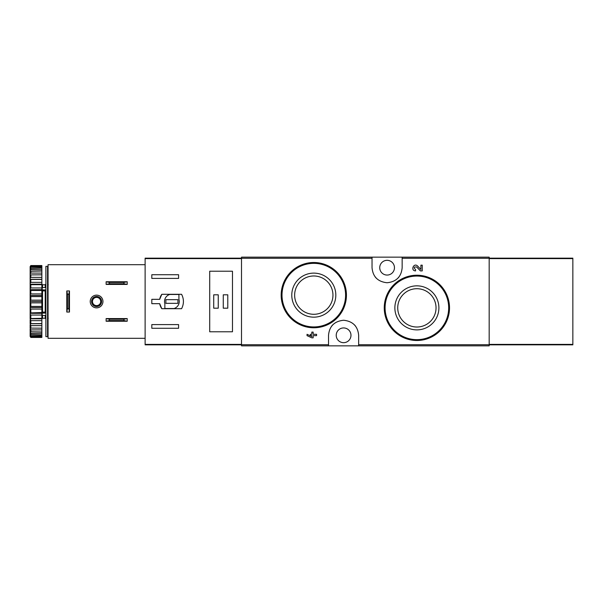 <?xml version="1.0" encoding="UTF-8"?>
<svg xmlns="http://www.w3.org/2000/svg" width="603" height="603" viewBox="0 0 603 603"><rect width="100%" height="100%" fill="white"/><g stroke="black" fill="none" stroke-linecap="round" stroke-linejoin="round"><path stroke-width="0.9" d="M358.649 345.843L489.176 345.843L489.176 257.157L241.509 257.157L241.509 345.843L358.649 345.843L358.649 335.306C357.835 326.261 352.815 321.241 343.604 320.246C334.371 321.226 329.351 326.246 328.529 335.306L328.529 345.843M440.017 284.842L429.449 277.742M422.243 270.89L420.397 270.89L416.665 266.978L420.397 270.89L422.243 270.89L422.243 265.169L420.902 265.169L420.902 269.488L417.638 266.059C413.756 262.297 410.161 270.717 415.565 270.89L415.565 269.556C413.454 267.649 413.824 266.79 416.665 266.978M311.811 336.497L307.04 334.303L307.04 335.637L311.811 337.831L313.145 337.831L313.145 335.637L316.575 335.637L316.575 334.303L313.145 334.303L313.145 332.11L311.811 332.11L311.811 334.303L310.379 334.303L310.379 335.637L311.811 335.637L311.811 336.497L307.04 334.303M336.858 272.051L326.344 265.019M372.036 257.157L372.036 267.694C372.85 276.739 377.87 281.759 387.081 282.754C396.307 281.774 401.334 276.754 402.156 267.694L402.156 257.157M416.884 285.845A22.017 22.017 0 0 1 435.954 318.866A22.017 22.017 0 0 1 397.814 318.866A22.017 22.017 0 0 1 416.884 285.845M416.884 275.224A32.63 32.63 0 0 1 445.142 324.173A32.63 32.63 0 0 1 388.626 324.173A32.63 32.63 0 0 1 416.884 275.224A32.63 32.63 0 0 1 445.142 324.173A32.63 32.63 0 0 1 388.626 324.173A32.63 32.63 0 0 1 416.884 275.224M416.884 288.709A19.153 19.153 0 0 1 433.474 317.434A19.153 19.153 0 0 1 400.294 317.434A19.153 19.153 0 0 1 416.884 288.709M313.801 273.121A22.017 22.017 0 0 1 332.871 306.151A22.017 22.017 0 0 1 294.731 306.151A22.017 22.017 0 0 1 313.801 273.121M313.801 262.509A32.63 32.63 0 0 1 342.059 311.457A32.63 32.63 0 0 1 285.543 311.457A32.63 32.63 0 0 1 313.801 262.509A32.63 32.63 0 0 1 342.059 311.457A32.63 32.63 0 0 1 285.543 311.457A32.63 32.63 0 0 1 313.801 262.509M313.801 275.986A19.153 19.153 0 0 1 330.384 304.719A19.153 19.153 0 0 1 297.211 304.719A19.153 19.153 0 0 1 313.801 275.986M355.582 326.2A15.06 15.06 0 0 0 354.315 324.731M332.871 324.716A15.06 15.06 0 0 0 331.673 326.087M343.589 342.67A7.364 7.364 0 0 0 344.939 328.062A7.364 7.364 0 0 0 336.255 334.627A7.364 7.364 0 0 0 343.589 342.67M375.104 276.8A15.06 15.06 0 0 0 376.37 278.269M397.814 278.284A15.06 15.06 0 0 0 399.013 276.913M387.096 275.058A7.364 7.364 0 0 0 394.181 265.689A7.364 7.364 0 0 0 379.762 268.373A7.364 7.364 0 0 0 387.096 275.058M159.697 299.322L151.813 299.322L151.813 303.678L159.697 303.678L161.815 308.698L181.586 308.698C184.028 303.897 184.028 299.103 181.586 294.302L161.815 294.302L159.697 299.322A12.384 12.384 0 0 1 161.815 294.302M241.509 258.159L145.119 258.159L145.119 344.841L241.509 344.841M145.119 258.612L241.509 258.612L241.509 344.388L145.119 344.388M151.813 278.405L151.813 274.727L178.586 274.727L178.586 278.405L151.813 278.405M178.586 328.273L151.813 328.273L151.813 324.595L178.586 324.595L178.586 328.273M209.708 271.222L209.708 331.778L232.472 331.778L232.472 271.222L209.708 271.222M159.697 303.678A12.384 12.384 0 0 0 161.815 308.698M178.918 294.475L169.699 294.475A7.364 7.364 0 0 0 164.86 303.693L164.86 308.525L174.086 308.525A7.364 7.364 0 0 0 178.918 299.307L178.918 294.475M177.915 299.661L165.87 299.661L165.87 303.339L177.915 303.339L177.915 299.661M227.783 294.807L223.268 294.807L223.268 308.193L227.783 308.193L227.783 294.807M218.248 294.807L213.726 294.807L213.726 308.193L218.248 308.193L218.248 294.807M106.128 318.572L127.21 318.572L123.924 319.236L123.924 320.577L127.21 321.248L106.128 321.248L109.414 320.577L109.414 319.236L106.128 318.572L106.128 321.248M123.924 320.577L109.414 320.577M123.924 319.236L109.414 319.236M127.21 318.572L127.21 321.248M106.128 281.752L127.21 281.752L123.924 282.423L123.924 283.764L127.21 284.428L106.128 284.428L109.414 283.764L109.414 282.423L106.128 281.752L106.128 284.428M123.924 283.764L109.414 283.764M123.924 282.423L109.414 282.423M127.21 281.752L127.21 284.428M145.119 264.687L48.059 264.687L48.059 338.313L145.119 338.313M90.224 301.5A6.362 6.362 0 0 1 99.766 295.99A6.362 6.362 0 0 1 99.766 307.01A6.362 6.362 0 0 1 90.224 301.5M69.473 312.045L69.473 290.955L68.81 294.249L68.81 308.638L69.473 312.045L66.797 312.045L67.468 308.638L68.81 308.638M68.81 294.249L67.468 294.249L66.797 290.955L66.797 312.045M67.468 294.249L67.468 308.638M69.473 290.955L66.797 290.955M91.566 301.5A5.02 5.02 0 0 1 99.096 297.151A5.02 5.02 0 0 1 99.096 305.849A5.02 5.02 0 0 1 91.566 301.5M92.47 301.5A4.115 4.115 0 0 1 98.643 297.935A4.115 4.115 0 0 1 98.643 305.065A4.115 4.115 0 0 1 92.47 301.5M47.554 266.36L47.554 336.64L45.881 336.64L45.881 266.36L47.554 266.36M45.881 290.435L45.21 290.91L45.21 312.09L45.881 312.565M45.881 315.459L42.202 315.459L42.202 312.15L45.21 312.09M45.881 289.907L42.202 289.907L42.202 290.85L45.21 290.91M30.15 266.609L30.821 265.546L41.863 265.546L30.821 265.855L30.15 266.609L41.863 266.322L41.863 267.257L30.821 267.257L30.15 268.086L30.15 268.561L41.863 268.177L41.863 269.692L30.821 269.692L30.15 270.581L30.15 271.275L41.863 271.033L41.863 273.091L30.821 273.091L30.15 274.011L30.15 274.9L41.863 274.825L41.863 277.357L30.821 277.357L30.15 278.277L30.15 279.34L30.821 279.423L41.863 279.423L41.863 282.355L30.821 282.355L30.15 283.244L30.15 284.45L30.821 284.691L41.863 284.691L41.863 287.94L30.821 287.94L30.15 288.769L30.15 290.081L30.821 290.465L41.863 290.465L41.863 293.932L30.821 293.932L30.15 294.686L30.15 296.058L30.821 296.586L41.863 296.586L41.863 300.151L30.821 300.151L30.15 300.807L30.15 302.193L30.821 302.849L41.863 302.849L41.863 306.414L30.821 306.414L30.15 306.942L30.15 308.314L30.821 309.068L41.863 309.068L41.863 312.535L30.15 312.919L30.15 314.231L30.821 315.06L41.863 315.06L41.863 318.309L30.15 318.55L30.821 320.645L41.863 320.645L41.863 323.577L30.15 323.66L30.821 325.643L41.863 325.643L41.863 328.175L30.15 328.1L30.821 329.909L41.863 329.909L41.863 331.967L30.15 331.725L30.821 333.308L41.863 333.308L41.863 334.823L30.15 334.439L30.15 334.914L30.821 335.743L41.863 335.743L41.863 336.678L30.15 336.391L30.821 337.145L41.863 337.454L30.821 337.454L30.15 336.391M30.821 266.322L30.821 267.257M30.821 268.177L30.821 269.692M30.821 271.033L30.821 273.091M30.821 274.825L30.821 277.357M30.821 279.423L30.821 282.355M30.821 284.691L30.821 287.94M30.821 290.465L30.821 293.932M30.821 296.586L30.821 300.151M30.821 302.849L30.821 306.414M30.821 309.068L30.821 312.535M30.821 315.06L30.821 318.309M30.821 320.645L30.821 323.577M30.821 325.643L30.821 328.175M30.821 329.909L30.821 331.967M30.821 333.308L30.821 334.823M30.821 335.743L30.821 336.678M30.15 266.858L30.15 268.086M30.15 268.561L30.15 270.581M30.15 271.275L30.15 274.011M30.15 274.9L30.15 278.277M30.15 279.34L30.15 283.244M30.15 284.45L30.15 288.769M30.15 290.081L30.15 294.686M30.15 296.058L30.15 300.807M30.15 302.193L30.15 306.942M30.15 308.314L30.15 312.919M30.15 314.231L30.15 318.55M30.15 319.756L30.15 323.66M30.15 324.723L30.15 328.1M30.15 328.989L30.15 331.725M30.15 332.419L30.15 334.439M30.15 334.914L30.15 336.142M48.225 318.233L47.554 318.904M42.534 315.459L42.534 318.233L41.863 318.904M41.863 266.322L41.863 265.855M41.863 268.177L41.863 267.257M41.863 271.033L41.863 269.692M41.863 274.825L41.863 273.091M41.863 279.423L41.863 277.357M41.863 284.691L41.863 282.355M41.863 290.465L41.863 287.94M41.863 296.586L41.863 293.932M41.863 302.849L41.863 300.151M41.863 309.068L41.863 306.414M41.863 315.06L41.863 312.535M41.863 320.645L41.863 318.309M41.863 325.643L41.863 323.577M41.863 329.909L41.863 328.175M41.863 333.308L41.863 331.967M41.863 335.743L41.863 334.823M41.863 337.145L41.863 336.678M30.15 323.743L41.863 323.743M30.15 318.806L41.863 318.806M30.15 313.334L41.863 313.334M30.15 307.507L41.863 307.507M30.15 301.5L41.863 301.5M30.15 295.493L41.863 295.493M30.15 289.666L41.863 289.666M30.15 284.194L41.863 284.194M30.15 279.257L41.863 279.257M42.202 289.907L42.202 287.541L45.881 287.541M45.881 313.093L42.202 313.093M48.059 314.532L47.554 314.804M47.554 312.022L48.059 312.286M47.554 312.663L48.059 312.927M489.176 344.841L572.85 344.841L572.85 258.159L489.176 258.159M572.85 344.388L489.176 344.388L489.176 258.612L572.85 258.612M372.036 258.28L241.509 258.28M328.529 344.72L241.509 344.72M489.176 344.72L358.649 344.72M489.176 258.28L402.156 258.28M416.884 276.061A31.793 31.793 0 0 1 444.419 323.758A31.793 31.793 0 0 1 389.35 323.758A31.793 31.793 0 0 1 416.884 276.061M313.801 263.345A31.793 31.793 0 0 1 341.336 311.035A31.793 31.793 0 0 1 286.267 311.035A31.793 31.793 0 0 1 313.801 263.345M45.21 315.459L45.21 318.233L45.881 318.904M42.534 287.541L42.534 284.767L45.21 284.767L45.21 287.541M42.534 290.91L42.534 312.09M45.21 284.767L45.881 284.096M42.534 318.233L45.21 318.233M48.225 284.767L47.554 284.096M42.534 284.767L41.863 284.096"/></g></svg>
